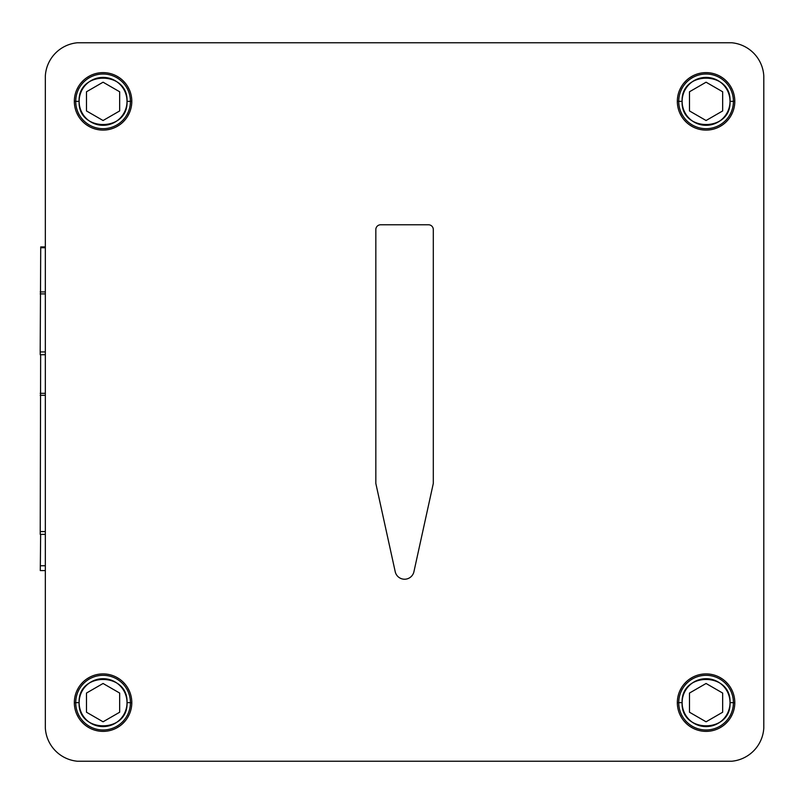 <?xml version="1.0" encoding="UTF-8"?>
<svg xmlns="http://www.w3.org/2000/svg" width="804" height="804" viewBox="0 0 804 804"><rect width="100%" height="100%" fill="white"/><g stroke="black" fill="none" stroke-linecap="round" stroke-linejoin="round"><path stroke-width="1.21" d="M45.336 534.369L40.23 534.369L40.642 354.725M40.29 570.579L45.336 570.579L40.29 570.579L40.632 534.369M45.336 570.579L41.929 570.579M45.336 354.725L40.23 354.725L40.2 351.931L40.723 246.928L45.336 246.928M375.83 483.425L395.216 571.694A9.578 9.578 0 0 0 413.929 571.694L433.306 483.425L433.306 229.572A4.794 4.794 0 0 0 428.522 224.778L380.624 224.778A4.794 4.794 0 0 0 375.83 229.572L375.83 483.425L395.216 571.694M77.345 761.227L731.791 761.227A35.376 35.376 0 0 0 763.8 727.972L763.8 76.028A35.376 35.376 0 0 0 731.791 42.773L77.345 42.773A35.376 35.376 0 0 0 45.336 76.028L45.336 727.972A35.376 35.376 0 0 0 77.345 761.227M722.665 110.942L722.665 91.777L722.665 110.942L706.073 120.52L689.48 110.942L689.48 91.777L706.073 82.199L722.665 91.777L706.073 82.199L689.48 91.777L689.48 110.942L706.073 120.52L689.48 110.942L689.48 91.777L706.073 82.199L722.665 91.777L722.665 110.942L706.073 120.52L722.665 110.942L722.665 91.777L706.073 82.199L689.48 91.777L689.48 110.942L706.073 120.52L722.665 110.942M678.737 101.354A27.336 27.336 0 0 1 706.073 74.018A27.336 27.336 0 0 1 733.409 101.354L730.022 101.354A23.949 23.949 0 0 0 706.073 77.405A23.949 23.949 0 0 0 682.124 101.354L678.737 101.354L682.124 101.354C680.656 70.43 731.489 70.481 730.022 101.354C731.489 132.278 680.646 132.238 682.124 101.354A23.949 23.949 0 0 0 706.073 125.303A23.949 23.949 0 0 0 730.022 101.354L733.409 101.354A27.336 27.336 0 0 1 706.073 128.69A27.336 27.336 0 0 1 678.737 101.354A27.336 27.336 0 0 0 706.073 128.69A27.336 27.336 0 0 0 733.409 101.354L734.806 101.354A28.743 28.743 0 0 1 706.073 130.097A28.743 28.743 0 0 1 677.33 101.354L678.737 101.354L677.33 101.354A28.743 28.743 0 0 0 706.073 130.097A28.743 28.743 0 0 0 734.806 101.354A28.743 28.743 0 0 0 706.073 72.621A28.743 28.743 0 0 0 677.33 101.354A28.743 28.743 0 0 1 706.073 72.621A28.743 28.743 0 0 1 734.806 101.354L733.409 101.354A27.336 27.336 0 0 0 706.073 74.018A27.336 27.336 0 0 0 678.737 101.354M677.47 104.178L677.601 105.274M679.732 112.861L681.511 116.278M683.842 119.575L686.345 122.258M689.691 124.972L692.515 126.7M719.57 126.73L722.474 124.952M725.821 122.238L728.323 119.545M730.645 116.258L732.414 112.841M734.544 105.264L734.645 104.389M734.665 98.54L734.544 97.445M732.404 89.847L730.635 86.44M728.303 83.144L725.791 80.46M722.444 77.737L719.62 76.018M692.576 75.988L689.671 77.757M686.314 80.48L683.822 83.164M681.501 86.46L679.722 89.877M677.601 97.445L677.491 98.329M86.48 110.942L86.48 91.777L86.48 110.942L86.48 91.777L103.073 82.199L86.48 91.777L103.073 82.199L119.665 91.777L103.073 82.199L119.665 91.777L119.665 110.942L119.665 91.777L119.665 110.942L103.073 120.52L119.665 110.942L103.073 120.52L86.48 110.942L103.073 120.52L86.48 110.942L103.073 120.52L119.665 110.942L119.665 91.777L103.073 82.199L86.48 91.777L86.48 110.942M127.022 101.354A23.949 23.949 0 0 0 103.073 77.405A23.949 23.949 0 0 0 79.124 101.354L75.737 101.354A27.336 27.336 0 0 1 103.073 74.018A27.336 27.336 0 0 1 130.409 101.354L127.022 101.354C128.489 132.278 77.646 132.238 79.124 101.354C77.656 70.43 128.489 70.481 127.022 101.354L130.409 101.354A27.336 27.336 0 0 1 103.073 128.69A27.336 27.336 0 0 1 75.737 101.354L79.124 101.354A23.949 23.949 0 0 0 103.073 125.303A23.949 23.949 0 0 0 127.022 101.354M131.806 101.354A28.743 28.743 0 0 1 103.073 130.097A28.743 28.743 0 0 1 74.33 101.354L75.737 101.354A27.336 27.336 0 0 0 103.073 128.69A27.336 27.336 0 0 0 130.409 101.354L131.806 101.354A28.743 28.743 0 0 0 103.073 72.621A28.743 28.743 0 0 0 74.33 101.354A28.743 28.743 0 0 0 103.073 130.097A28.743 28.743 0 0 0 131.806 101.354L130.409 101.354A27.336 27.336 0 0 0 103.073 74.018A27.336 27.336 0 0 0 75.737 101.354L74.33 101.354A28.743 28.743 0 0 1 103.073 72.621A28.743 28.743 0 0 1 131.806 101.354M74.47 104.178L74.601 105.274M76.732 112.861L78.511 116.278M80.842 119.575L83.345 122.258M86.691 124.972L89.515 126.7M116.57 126.73L119.474 124.952M122.821 122.238L125.313 119.545M127.645 116.258L129.414 112.841M131.544 105.264L131.645 104.389M131.665 98.54L131.544 97.445M129.404 89.847L127.635 86.44M125.303 83.144L122.791 80.46M119.444 77.737L116.62 76.018M89.576 75.988L86.671 77.757M83.314 80.48L80.822 83.164M78.501 86.46L76.722 89.877M74.601 97.445L74.491 98.329M722.665 693.058L722.665 712.223L722.665 693.058L722.665 712.223L706.073 721.801L722.665 712.223L706.073 721.801L689.48 712.223L706.073 721.801L689.48 712.223L689.48 693.058L689.48 712.223L689.48 693.058L706.073 683.48L689.48 693.058L706.073 683.48L722.665 693.058L706.073 683.48L722.665 693.058L706.073 683.48L689.48 693.058L689.48 712.223L706.073 721.801L722.665 712.223L722.665 693.058M682.124 702.646A23.949 23.949 0 0 0 706.073 726.595A23.949 23.949 0 0 0 730.022 702.646L733.409 702.646A27.336 27.336 0 0 1 706.073 729.982A27.336 27.336 0 0 1 678.737 702.646L682.124 702.646C680.656 671.722 731.489 671.762 730.022 702.646C731.489 733.57 680.646 733.519 682.124 702.646L678.737 702.646A27.336 27.336 0 0 1 706.073 675.31A27.336 27.336 0 0 1 733.409 702.646L730.022 702.646A23.949 23.949 0 0 0 706.073 678.697A23.949 23.949 0 0 0 682.124 702.646M677.33 702.646A28.743 28.743 0 0 1 706.073 673.903A28.743 28.743 0 0 1 734.806 702.646L733.409 702.646A27.336 27.336 0 0 0 706.073 675.31A27.336 27.336 0 0 0 678.737 702.646L677.33 702.646A28.743 28.743 0 0 0 706.073 731.379A28.743 28.743 0 0 0 734.806 702.646A28.743 28.743 0 0 0 706.073 673.903A28.743 28.743 0 0 0 677.33 702.646L678.737 702.646A27.336 27.336 0 0 0 706.073 729.982A27.336 27.336 0 0 0 733.409 702.646L734.806 702.646A28.743 28.743 0 0 1 706.073 731.379A28.743 28.743 0 0 1 677.33 702.646M734.665 699.822L734.544 698.726M732.404 691.139L730.635 687.721M728.303 684.425L725.791 681.742M722.444 679.028L719.62 677.3M692.576 677.269L689.671 679.048M686.314 681.762L683.822 684.455M681.501 687.742L679.722 691.159M677.601 698.736L677.491 699.611M677.47 705.46L677.601 706.555M679.732 714.153L681.511 717.56M683.842 720.856L686.345 723.54M689.691 726.263L692.515 727.982M719.57 728.012L722.474 726.243M725.821 723.52L728.323 720.836M730.645 717.54L732.414 714.123M734.544 706.555L734.645 705.671M86.48 693.058L86.48 712.223L86.48 693.058L103.073 683.48L119.665 693.058L119.665 712.223L103.073 721.801L86.48 712.223L103.073 721.801L119.665 712.223L119.665 693.058L103.073 683.48L119.665 693.058L119.665 712.223L103.073 721.801L86.48 712.223L86.48 693.058L103.073 683.48L86.48 693.058L86.48 712.223L103.073 721.801L119.665 712.223L119.665 693.058L103.073 683.48L86.48 693.058M130.409 702.646A27.336 27.336 0 0 1 103.073 729.982A27.336 27.336 0 0 1 75.737 702.646L79.124 702.646A23.949 23.949 0 0 0 103.073 726.595A23.949 23.949 0 0 0 127.022 702.646L130.409 702.646L127.022 702.646C128.489 733.57 77.646 733.519 79.124 702.646C77.656 671.722 128.489 671.762 127.022 702.646A23.949 23.949 0 0 0 103.073 678.697A23.949 23.949 0 0 0 79.124 702.646L75.737 702.646A27.336 27.336 0 0 1 103.073 675.31A27.336 27.336 0 0 1 130.409 702.646A27.336 27.336 0 0 0 103.073 675.31A27.336 27.336 0 0 0 75.737 702.646L74.33 702.646A28.743 28.743 0 0 1 103.073 673.903A28.743 28.743 0 0 1 131.806 702.646L130.409 702.646L131.806 702.646A28.743 28.743 0 0 0 103.073 673.903A28.743 28.743 0 0 0 74.33 702.646A28.743 28.743 0 0 0 103.073 731.379A28.743 28.743 0 0 0 131.806 702.646A28.743 28.743 0 0 1 103.073 731.379A28.743 28.743 0 0 1 74.33 702.646L75.737 702.646A27.336 27.336 0 0 0 103.073 729.982A27.336 27.336 0 0 0 130.409 702.646M131.665 699.822L131.544 698.726M129.404 691.139L127.635 687.721M125.303 684.425L122.791 681.742M119.444 679.028L116.62 677.3M89.576 677.269L86.671 679.048M83.314 681.762L80.822 684.455M78.501 687.742L76.722 691.159M74.601 698.736L74.491 699.611M74.47 705.46L74.601 706.555M76.732 714.153L78.511 717.56M80.842 720.856L83.345 723.54M86.691 726.263L89.515 727.982M116.57 728.012L119.474 726.243M122.821 723.52L125.313 720.836M127.645 717.54L129.414 714.123M131.544 706.555L131.645 705.671M45.336 393.317L40.21 393.317M40.2 395.317L45.336 395.317M45.336 531.575L40.2 531.575M45.336 565.765L40.27 565.765M45.336 291.922L40.21 291.922M40.2 293.892L45.336 293.892M40.692 247.743L45.336 247.743M45.336 351.931L40.2 351.931"/></g></svg>

